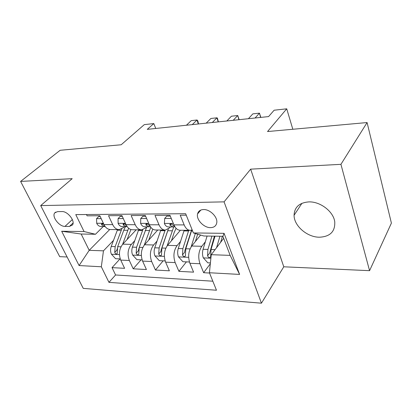 <?xml version="1.0" encoding="UTF-8"?>
<svg xmlns="http://www.w3.org/2000/svg" width="412" height="412" viewBox="0 0 412 412"><rect width="100%" height="100%" fill="white"/><g stroke="black" fill="none" stroke-linecap="round" stroke-linejoin="round"><path stroke-width="0.62" d="M308.789 201.901C299.344 202.683 294.436 207.143 294.075 215.285C293.988 225.869 307.213 237.302 319.47 237.214C330.182 236.653 335.27 231.503 334.745 221.769C333.442 211.5 320.181 201.38 308.789 201.901M203.528 209.548C200.268 209.703 198.28 211.165 197.564 213.926C196.035 219.586 203.863 227.846 210.532 227.64C214.07 227.537 216.14 225.925 216.758 222.804C217.871 217.119 209.981 209.203 203.528 209.548M369.569 270.674L391.4 223.119L367.092 122.555L340.93 164.337L250.65 169.152L224.077 201.865L261.44 303.186L283.78 266.796L369.569 270.674L340.93 164.337M224.077 201.865L40.695 205.593L83.239 288.364L261.44 303.186M40.695 205.593L72.188 178.669L20.6 181.419L59.714 256.655L67.115 256.99M20.6 181.419L60.157 150.277L121.169 144.767L144.288 124.635L153.805 123.579L147.28 129.358L268.578 116.586L274.135 110.215L286.726 108.814L267.543 131.546L367.092 122.555M186.245 215.177L180.214 215.213L184.164 224.911L173.936 224.87C175.502 228.397 177.582 230.19 180.178 230.246L190.056 230.344M173.936 224.87L169.95 215.28L154.989 215.378L159.017 224.808L149.345 224.767C150.941 228.202 153.068 229.948 155.721 229.999L165.047 230.097M149.345 224.767L145.287 215.445L131.129 215.538L135.224 224.71L126.062 224.674C127.684 228.016 129.847 229.711 132.551 229.767L141.373 229.855M126.062 224.674L121.947 215.6L108.531 215.687L112.682 224.617C114.315 227.908 116.498 229.577 119.228 229.633L123.657 227.517L124.486 226.652M136.192 229.803L122.771 244.151C119.202 248.812 118.517 254.127 120.726 260.096L124.604 268.325L112.033 267.625L120.021 258.906M134.734 240.716L131.361 244.383C127.813 249.095 127.138 254.462 129.337 260.492L133.2 268.799L141.048 259.843M133.2 268.799L146.42 269.536L142.593 261.1C140.41 254.982 141.074 249.528 144.576 244.743L157.745 230.02M180.405 230.246L167.535 245.367C164.11 250.285 163.466 255.883 165.614 262.161L169.378 270.808L155.458 270.035L163.152 260.832M200.587 235.041L191.74 246.021C188.402 251.078 187.79 256.831 189.896 263.278L193.583 272.152L178.906 271.338L186.415 261.872M159.017 224.808C160.603 228.279 162.709 230.04 165.341 230.097L169.6 227.857L170.398 226.95M135.224 224.71C136.835 228.088 138.988 229.803 141.671 229.86L146.023 227.682L146.837 226.796M64.972 226.399L69.422 226.425L72.476 224.988C75.504 221.203 67.702 211.15 61.996 211.562L57.536 211.619L54.75 212.87C51.5 216.532 59.22 226.688 64.972 226.399L72.337 219.56M223.665 238.311L211.238 254.698L230.148 255.378L222.897 236.297L203.847 235.994L193.398 232.94L185.652 213.71L75.772 214.611L84.063 231.539L95.481 234.263L103.258 226.518M193.398 232.94L224.071 233.336L239.604 274.418L209.425 272.749L216.47 290.239L108.953 282.349L101.326 266.78L79.083 265.549L61.671 231.25L84.063 231.539M205.346 241.782L201.792 246.294L191.74 246.021M180.554 241.432L177.062 245.624L167.535 245.367M157.049 241.077L153.619 244.986L144.576 244.743M112.033 267.625L115.576 274.974L212.829 281.205M201.792 246.294C198.496 251.413 197.894 257.227 199.985 263.742L203.636 272.713L209.543 273.038M178.906 271.338L175.172 262.599C173.04 256.254 173.668 250.599 177.062 245.624M155.458 270.035L151.657 261.517C149.489 255.337 150.143 249.827 153.619 244.986M86.469 214.523L87.097 215.826L99.828 215.744L103.989 224.581C105.632 227.836 107.826 229.489 110.57 229.546L118.919 229.633M95.481 234.263L81.169 234.031L89.203 250.326L103.464 250.836L101.326 266.78M109.741 229.499L89.203 250.326L79.083 265.549M113.521 240.356L103.464 250.836M292.819 129.26L286.726 108.814M155.751 128.467L153.805 123.579M115.576 274.974L108.953 282.349M203.636 272.713L210.331 263.762M209.425 272.749L211.238 254.698M192.177 229.906L190.344 230.349C187.774 230.293 185.714 228.48 184.164 224.911M81.169 234.031L61.671 231.25M224.071 233.336L222.897 236.297M239.604 274.418L230.148 255.378M250.65 169.152L283.78 266.796M101.187 218.633L96.552 218.643L96.717 223.376C97.804 225.436 99.24 226.476 101.038 226.502L104.792 226.528M100.198 216.532L98.731 216.537L96.552 218.643M104.082 224.772C102.995 223.762 102.135 223.52 101.507 224.046L101.738 224.957L105.142 226.523M198.455 123.801L197.878 120.953L197.06 119.99L198.26 123.991M186.425 125.238L191.25 120.628L197.06 119.99L192.265 124.62M127.092 239.532L130.918 229.536M122.601 244.342L128.611 228.227M120.247 258.911L115.581 258.705L111.384 254.147C110.365 251.706 110.308 249.157 111.219 246.5L117.549 229.618M121.767 228.959L115.169 246.618L114.727 252.407C115.473 253.931 116.292 254.338 117.173 253.612L117.683 246.695L123.749 230.272L125.423 226.662M114.727 252.407L116.993 249.986L117.147 248.838M123.291 218.566L118.074 218.581L118.105 223.433C119.176 225.544 120.598 226.615 122.369 226.641L126.335 226.667M122.312 216.408L120.216 216.418L118.074 218.581M126.551 225.642L125.99 225.07C124.836 223.865 123.873 223.567 123.095 224.169L123.322 225.055L126.546 226.667L127.154 226.595M218.329 121.705L217.438 118.156L216.964 117.806L218.144 121.895M206.191 123.157L210.903 118.471L216.964 117.806L212.288 122.513M146.61 218.494L140.755 218.509L140.636 223.495C141.692 225.663 143.093 226.76 144.833 226.785L149.026 226.811M145.647 216.274L142.861 216.29L140.755 218.509M150.128 226.291L148.876 225.173C147.661 223.896 146.646 223.608 145.843 224.313L146.064 225.163L149.237 226.811L150.339 226.626M239.084 119.516L237.745 115.525L238.898 119.712M226.832 120.984L231.415 116.22L237.745 115.525L233.207 120.309M171.253 218.417L164.692 218.437L164.403 223.562C165.444 225.786 166.819 226.909 168.518 226.94L172.963 226.966M170.305 216.135L166.747 216.156L164.692 218.437M174.904 226.765L173.03 225.287C171.732 223.922 170.671 223.654 169.847 224.483L170.063 225.271L173.169 226.966L174.683 226.672M260.77 117.229L259.467 113.14L260.595 117.425M248.415 118.707L252.85 113.867L259.467 113.14L255.08 118.007M189.535 223.356L190.143 224.854M148.701 240.134L152.806 229.144M144.282 245.088L150.782 227.249M142.114 259.89L136.882 259.658L132.602 254.987C131.598 252.484 131.541 249.868 132.432 247.138L138.643 229.829M142.835 229.7L136.583 247.267L136.161 253.205C136.964 254.812 137.824 255.203 138.746 254.379L139.23 247.344L146.785 226.858M136.161 253.205L138.386 250.717L138.957 248.23M171.433 240.788L174.142 232.579L176.073 228.3M167.097 245.918L173.756 226.894M165.145 260.92L159.295 260.657L154.933 255.867C153.939 253.303 153.877 250.62 154.747 247.818L160.819 230.05M165.16 230.097L159.125 247.952L158.713 254.044C159.583 255.744 160.5 256.12 161.453 255.172L161.906 248.034L168.353 229.015M158.713 254.044L160.896 251.49L161.205 249.677L167.952 230.05M195.381 241.504L197.662 234.186M191.137 246.855L195.324 233.506M189.438 262.006L182.902 261.713L178.453 256.794C177.479 254.163 177.412 251.408 178.262 248.529L184.164 230.287M188.737 230.334L182.871 248.668L182.485 254.93C183.433 256.733 184.401 257.088 185.39 255.991L185.807 248.76L191.75 230.081M182.485 254.93L184.612 252.298L184.911 250.439L191.518 230.159M220.641 242.297L222.398 236.287M216.578 247.658L219.931 236.251M210.414 262.944L207.808 262.825L203.265 257.773C202.313 255.069 202.246 252.242 203.065 249.281L207.087 236.045M211.928 236.122L207.931 249.43L207.566 255.862C208.611 257.778 209.641 258.103 210.656 256.836L211.032 249.523L215.013 236.169M207.566 255.862L209.631 253.159L214.42 236.164M131.361 244.383L122.771 244.151M129.337 260.492L120.726 260.096M199.985 263.742L189.896 263.278M175.172 262.599L165.614 262.161M151.657 261.517L142.593 261.1M112.682 224.617L103.989 224.581M73.073 223.005L69.422 226.425M103.376 223.278L96.712 223.263M102.815 223.891L101.738 224.957M111.487 254.261L119.434 254.58M123.749 230.272L127.741 230.313M117.322 230.205L121.252 230.246M117.683 246.695L120.979 246.793M111.219 246.5L115.169 246.618M125.454 223.335L118.1 223.314M124.419 223.927L123.322 225.055M148.747 223.392L140.636 223.371M147.172 223.963L146.064 225.163M173.349 223.458L164.409 223.433M171.171 224.01L170.063 225.271M132.71 255.105L141.311 255.445M145.173 230.504L149.371 230.545M138.422 230.426L142.547 230.473M139.23 247.344L142.815 247.458M132.432 247.138L136.583 247.267M155.041 255.986L164.347 256.357M167.71 230.746L172.123 230.792M160.598 230.668L164.944 230.715M161.906 248.034L165.815 248.153M154.747 247.818L159.125 247.952M178.561 256.918L188.65 257.32M191.441 230.998L192.62 231.014M183.953 230.916L188.526 230.967M185.807 248.76L190.066 248.889M178.262 248.529L182.871 248.668M203.379 257.902L210.887 258.2M211.032 249.523L215.069 249.646M203.065 249.281L207.931 249.43M301.934 203.291L294.075 215.285M200.824 210.063L197.564 213.926M55.605 212.113L54.75 212.87M123.358 223.901L123.095 224.169M146.162 223.974L145.843 224.313M170.223 224.051L169.847 224.478"/></g></svg>
